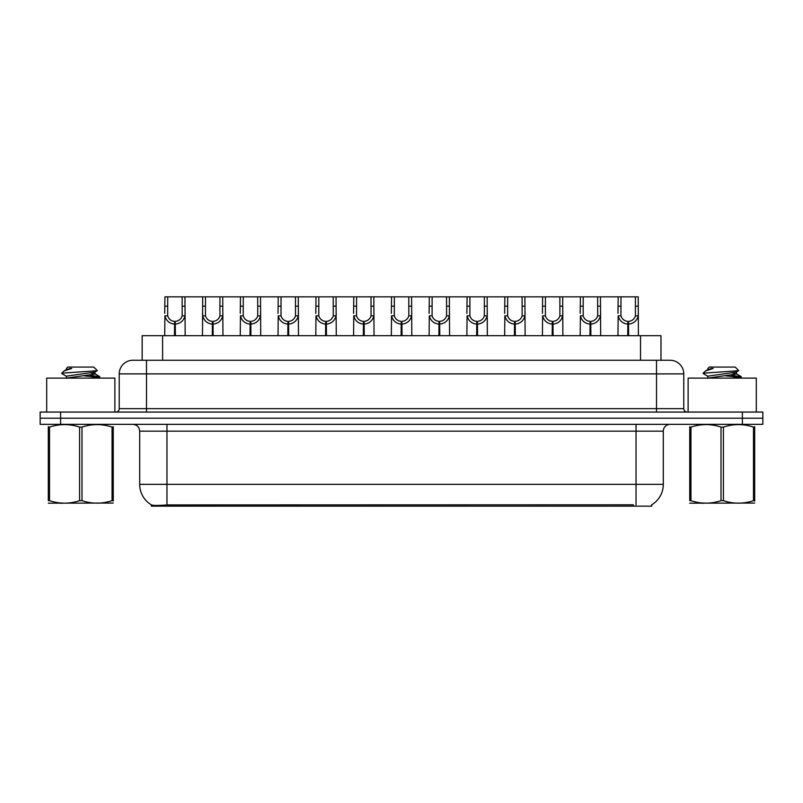 <?xml version="1.0" encoding="UTF-8"?>
<svg xmlns="http://www.w3.org/2000/svg" width="803" height="803" viewBox="0 0 803 803"><rect width="100%" height="100%" fill="white"/><g stroke="black" fill="none" stroke-linecap="round" stroke-linejoin="round"><path stroke-width="1.2" d="M137.654 360.256L142.161 360.256L142.161 335.704L660.979 335.704L660.979 360.256M651.785 504.766L651.785 506.151L151.345 506.151L151.345 504.846M139.692 484.339L166.964 484.339L166.964 431.161L139.692 431.161L139.692 484.339A23.859 23.859 0 0 0 151.486 504.926C153.253 505.609 158.412 505.609 166.964 504.926L633.306 504.806M651.514 504.926A23.859 23.859 0 0 0 663.308 484.339L663.308 431.161A6.815 6.815 0 0 1 670.124 424.335M60.606 412.069L762.85 412.069L762.85 418.202L40.15 418.202L40.15 424.335L60.606 424.335L60.606 418.202L40.15 418.202L40.15 412.069L60.606 412.069L60.606 418.202L762.85 418.202L762.85 424.335L60.606 424.335M683.765 373.887L119.235 373.887A13.631 13.631 0 0 1 132.876 360.256L670.124 360.256A13.631 13.631 0 0 1 683.765 373.887L683.765 408.657C683.945 410.714 685.079 411.849 687.167 412.069M119.235 373.887L119.235 408.657A3.413 3.413 0 0 1 115.833 412.069M174.492 335.704L174.612 321.391C171.109 321.029 168.811 319.172 167.697 315.84L167.727 296.849L184.961 296.849L185.172 335.704M174.492 324.121C169.413 323.539 166.211 320.778 164.896 315.84L164.715 335.704M164.715 313.391L164.926 296.849L167.727 296.849M175.265 335.704L175.265 321.391C178.768 321.029 181.076 319.172 182.181 315.84L182.151 296.849M175.265 321.391L175.385 335.704M174.612 321.391L174.612 335.704M185.172 313.391L184.981 315.84C183.666 320.778 180.464 323.539 175.385 324.121M184.961 296.849L202.697 296.849L202.486 335.704M212.263 335.704L212.383 321.391C208.88 321.029 206.582 319.172 205.468 315.84L205.498 296.849L222.732 296.849L222.943 335.704M212.263 324.121C207.184 323.539 203.982 320.778 202.667 315.84L202.486 313.391M213.036 335.704L213.036 321.391C216.539 321.029 218.848 319.172 219.952 315.84L219.922 296.849M213.036 321.391L213.156 335.704M212.383 321.391L212.383 335.704M222.943 313.391L222.752 315.84C221.437 320.778 218.235 323.539 213.156 324.121M205.498 296.849L202.697 296.849M250.034 335.704L250.155 321.391C246.651 321.029 244.353 319.172 243.239 315.84L243.269 296.849L260.503 296.849L260.714 335.704M250.034 324.121C244.955 323.539 241.753 320.778 240.438 315.84L240.258 335.704M240.258 313.391L240.468 296.849L243.269 296.849M250.807 335.704L250.807 321.391C254.31 321.029 256.619 319.172 257.723 315.84L257.693 296.849M250.807 321.391L250.927 335.704M250.155 321.391L250.155 335.704M260.714 313.391L260.523 315.84C259.208 320.778 256.016 323.539 250.927 324.121M287.805 335.704L287.926 321.391C284.423 321.029 282.124 319.172 281.01 315.84L281.04 296.849L298.274 296.849L298.485 335.704M287.805 324.121C282.726 323.539 279.524 320.778 278.209 315.84L278.029 335.704M278.029 313.391L278.239 296.849L281.04 296.849M288.578 335.704L288.578 321.391C292.081 321.029 294.39 319.172 295.504 315.84L295.464 296.849M288.578 321.391L288.699 335.704M287.926 321.391L287.926 335.704M298.485 313.391L298.294 315.84C296.98 320.778 293.788 323.539 288.699 324.121M325.576 335.704L325.697 321.391C322.194 321.029 319.895 319.172 318.781 315.84L318.811 296.849L336.045 296.849L336.256 335.704M325.576 324.121C320.497 323.539 317.295 320.778 315.981 315.84L315.8 335.704M315.8 313.391L316.011 296.849L318.811 296.849M326.349 335.704L326.349 321.391C329.852 321.029 332.161 319.172 333.275 315.84L333.235 296.849M326.349 321.391L326.47 335.704M325.697 321.391L325.697 335.704M336.256 313.391L336.066 315.84C334.751 320.778 331.559 323.539 326.47 324.121M222.732 296.849L240.468 296.849M260.503 296.849L278.239 296.849M298.274 296.849L316.011 296.849M114.879 412.069L114.879 378.113L46.694 378.113L46.694 412.069M756.306 412.069L756.306 378.113L688.121 378.113L688.121 412.069M113.253 503.069L48.31 503.18M113.253 501.122L113.253 500.67C113.253 503.973 113.253 503.973 113.253 500.67L112.049 500.67L112.049 427.096C102.071 423.793 92.054 423.793 81.986 427.096L79.577 427.096C69.6 423.793 59.583 423.793 49.525 427.096L48.31 427.096C48.31 423.793 48.31 423.793 48.31 427.096L48.31 426.654M81.986 427.096L81.986 500.67C91.974 503.973 101.991 503.973 112.049 500.67M81.986 500.67L79.577 500.67L79.577 427.096M113.253 426.654L113.253 427.096C113.253 423.793 113.253 423.793 113.253 427.096L112.049 427.096M90.9 378.113L99.833 376.717L89.886 375.242M99.421 378.113L99.833 376.717M98.458 377.239L84.335 375.874M66.609 376.386L61.871 373.626L62.232 373.154L61.731 373.465M66.418 378.343L66.418 376.175L94.965 372.06L97.304 370.605L93.77 367.071L67.793 367.071L66.418 368.447L66.418 369.681M97.263 370.715L62.232 373.154M61.731 373.134L64.069 370.956L71.738 368.447L69.5 368.447M113.253 427.096L113.253 500.67M49.525 427.096L49.525 500.67L48.31 500.67L48.31 427.096M49.525 500.67C59.502 503.973 69.52 503.973 79.577 500.67M48.31 500.67C48.31 503.973 48.31 503.973 48.31 500.67M94.965 372.06L95.145 374.007L91.03 372.933M66.639 378.113L95.145 374.007M64.069 370.956L66.609 369.47L71.738 368.447M754.69 503.069L689.747 503.18M754.69 501.122L754.69 500.67C754.69 503.973 754.69 503.973 754.69 500.67L753.475 500.67L753.475 427.096C743.498 423.793 733.48 423.793 723.423 427.096L721.014 427.096C711.026 423.793 701.009 423.793 690.951 427.096L689.747 427.096C689.747 423.793 689.747 423.793 689.747 427.096L689.747 426.654M723.423 427.096L723.423 500.67C733.4 503.973 743.417 503.973 753.475 500.67M723.423 500.67L721.014 500.67L721.014 427.096M754.69 426.654L754.69 427.096C754.69 423.793 754.69 423.793 754.69 427.096L753.475 427.096M732.326 378.113L741.269 376.717L731.322 375.242M740.848 378.113L741.269 376.717M739.894 377.239L725.761 375.874M707.855 378.343L707.855 376.175L736.391 372.06L738.73 370.605L735.207 367.071L709.23 367.071L708.055 368.447M738.69 370.715L703.659 373.154M703.167 373.134L705.496 370.956L713.164 368.447L710.926 368.447M754.69 427.096L754.69 500.67M690.951 427.096L690.951 500.67L689.747 500.67L689.747 427.096M690.951 500.67C700.929 503.973 710.946 503.973 721.014 500.67M689.747 500.67C689.747 503.973 689.747 503.973 689.747 500.67M736.391 372.06L736.582 374.007L732.466 372.933M708.065 378.113L736.582 374.007M705.496 370.956L708.035 369.47L713.164 368.447M363.347 335.704L363.468 321.391C359.965 321.029 357.666 319.172 356.552 315.84L356.582 296.849L373.817 296.849L374.027 335.704M363.347 324.121C358.268 323.539 355.067 320.778 353.752 315.84L353.571 335.704M353.571 313.391L353.782 296.849L356.582 296.849M364.12 335.704L364.12 321.391C367.623 321.029 369.932 319.172 371.046 315.84L371.006 296.849M364.12 321.391L364.241 335.704M363.468 321.391L363.468 335.704M374.027 313.391L373.837 315.84C372.522 320.778 369.33 323.539 364.241 324.121M401.119 335.704L401.239 321.391C397.736 321.029 395.437 319.172 394.323 315.84L394.353 296.849L411.588 296.849L411.798 335.704M401.119 324.121C396.04 323.539 392.838 320.778 391.523 315.84L391.342 335.704M391.342 313.391L391.553 296.849L394.353 296.849M401.891 335.704L401.891 321.391C405.395 321.029 407.703 319.172 408.817 315.84L408.777 296.849M401.891 321.391L402.012 335.704M401.239 321.391L401.239 335.704M411.798 313.391L411.608 315.84C410.293 320.778 407.101 323.539 402.012 324.121M438.89 335.704L439.01 321.391C435.517 321.029 433.208 319.172 432.094 315.84L432.124 296.849L449.359 296.849L449.57 335.704M438.89 324.121C433.811 323.539 430.609 320.778 429.294 315.84L429.113 335.704M429.113 313.391L429.324 296.849L432.124 296.849M439.663 335.704L439.663 321.391C443.166 321.029 445.474 319.172 446.588 315.84L446.548 296.849M439.663 321.391L439.783 335.704M439.01 321.391L439.01 335.704M449.57 313.391L449.379 315.84C448.064 320.778 444.872 323.539 439.783 324.121M336.045 296.849L353.782 296.849M373.817 296.849L391.553 296.849M411.588 296.849L429.324 296.849M476.661 335.704L476.781 321.391C473.288 321.029 470.98 319.172 469.865 315.84L469.896 296.849L487.13 296.849L487.341 335.704M476.661 324.121C471.582 323.539 468.38 320.778 467.065 315.84L466.884 335.704M466.884 313.391L467.095 296.849L469.896 296.849M477.434 335.704L477.434 321.391C480.937 321.029 483.245 319.172 484.36 315.84L484.319 296.849M477.434 321.391L477.554 335.704M476.781 321.391L476.781 335.704M487.341 313.391L487.15 315.84C485.835 320.778 482.643 323.539 477.554 324.121M514.432 335.704L514.552 321.391C511.059 321.029 508.751 319.172 507.637 315.84L507.667 296.849L524.901 296.849L525.112 335.704M514.432 324.121C509.353 323.539 506.151 320.778 504.836 315.84L504.655 335.704M504.655 313.391L504.866 296.849L507.667 296.849M515.205 335.704L515.205 321.391C518.708 321.029 521.017 319.172 522.131 315.84L522.091 296.849M515.205 321.391L515.325 335.704M514.552 321.391L514.552 335.704M525.112 313.391L524.921 315.84C523.606 320.778 520.414 323.539 515.325 324.121M552.203 335.704L552.323 321.391C548.83 321.029 546.522 319.172 545.408 315.84L545.438 296.849L562.672 296.849L562.883 335.704M552.203 324.121C547.124 323.539 543.922 320.778 542.607 315.84L542.426 335.704M542.426 313.391L542.637 296.849L545.438 296.849M552.976 335.704L552.976 321.391C556.479 321.029 558.788 319.172 559.902 315.84L559.862 296.849M552.976 321.391L553.096 335.704M552.323 321.391L552.323 335.704M562.883 313.391L562.692 315.84C561.377 320.778 558.185 323.539 553.096 324.121M589.974 335.704L590.095 321.391C586.602 321.029 584.293 319.172 583.179 315.84L583.209 296.849L600.443 296.849L600.654 335.704M589.974 324.121C584.895 323.539 581.693 320.778 580.378 315.84L580.198 335.704M580.198 313.391L580.408 296.849L583.209 296.849M590.747 335.704L590.747 321.391C594.25 321.029 596.559 319.172 597.673 315.84L597.633 296.849M590.747 321.391L590.867 335.704M590.095 321.391L590.095 335.704M600.654 313.391L600.463 315.84C599.148 320.778 595.956 323.539 590.867 324.121M627.745 335.704L627.866 321.391C624.373 321.029 622.064 319.172 620.95 315.84L620.98 296.849L638.214 296.849L638.425 335.704M627.745 324.121C622.666 323.539 619.464 320.778 618.159 315.84L617.969 335.704M617.969 313.391L618.18 296.849L620.98 296.849M628.518 335.704L628.518 321.391C632.021 321.029 634.33 319.172 635.444 315.84L635.404 296.849M628.518 321.391L628.639 335.704M627.866 321.391L627.866 335.704M638.425 313.391L638.234 315.84C636.92 320.778 633.728 323.539 628.639 324.121M449.359 296.849L467.095 296.849M487.13 296.849L504.866 296.849M524.901 296.849L542.637 296.849M562.672 296.849L580.408 296.849M600.443 296.849L618.18 296.849M633.376 506.151L633.376 504.806M169.754 506.151L169.754 504.806M162.607 360.256L162.607 335.704M640.523 360.256L640.523 335.704M636.036 424.335L636.036 431.161L166.964 431.161L166.964 424.335M663.308 431.161L636.036 431.161L636.036 484.339L663.308 484.339M636.036 504.926L636.036 484.339L166.964 484.339L166.964 504.926M742.394 424.335L742.394 412.069M146.507 412.069L146.507 360.256M119.235 408.657L683.765 408.657M656.493 360.256L656.493 412.069M167.727 306.194L164.926 306.194M167.697 315.84L164.896 315.84M184.981 315.84L182.181 315.84M184.961 306.194L182.151 306.194M205.498 306.194L202.697 306.194M205.468 315.84L202.667 315.84M222.752 315.84L219.952 315.84M222.732 306.194L219.922 306.194M243.269 306.194L240.468 306.194M243.239 315.84L240.438 315.84M260.523 315.84L257.723 315.84M260.503 306.194L257.693 306.194M281.04 306.194L278.239 306.194M281.01 315.84L278.209 315.84M298.294 315.84L295.504 315.84M298.274 306.194L295.464 306.194M318.811 306.194L316.011 306.194M318.781 315.84L315.981 315.84M336.066 315.84L333.275 315.84M336.045 306.194L333.235 306.194M356.582 306.194L353.782 306.194M356.552 315.84L353.752 315.84M373.837 315.84L371.046 315.84M373.817 306.194L371.006 306.194M394.353 306.194L391.553 306.194M394.323 315.84L391.523 315.84M411.608 315.84L408.817 315.84M411.588 306.194L408.777 306.194M432.124 306.194L429.324 306.194M432.094 315.84L429.294 315.84M449.379 315.84L446.588 315.84M449.359 306.194L446.548 306.194M469.896 306.194L467.095 306.194M469.865 315.84L467.065 315.84M487.15 315.84L484.36 315.84M487.13 306.194L484.319 306.194M507.667 306.194L504.866 306.194M507.637 315.84L504.836 315.84M524.921 315.84L522.131 315.84M524.901 306.194L522.091 306.194M545.438 306.194L542.637 306.194M545.408 315.84L542.607 315.84M562.692 315.84L559.902 315.84M562.672 306.194L559.862 306.194M583.209 306.194L580.408 306.194M583.179 315.84L580.378 315.84M600.463 315.84L597.673 315.84M600.443 306.194L597.633 306.194M620.98 306.194L618.18 306.194M620.95 315.84L618.159 315.84M638.234 315.84L635.444 315.84M638.214 306.194L635.404 306.194M139.692 431.161C139.29 427.015 137.012 424.747 132.876 424.335M62.323 502.989L61.56 503.431M94.965 373.796L99.692 376.567M703.749 502.989L702.986 503.431M707.855 368.447L707.855 369.681M736.391 373.796L741.129 376.567M708.035 376.386L703.298 373.626"/></g></svg>
